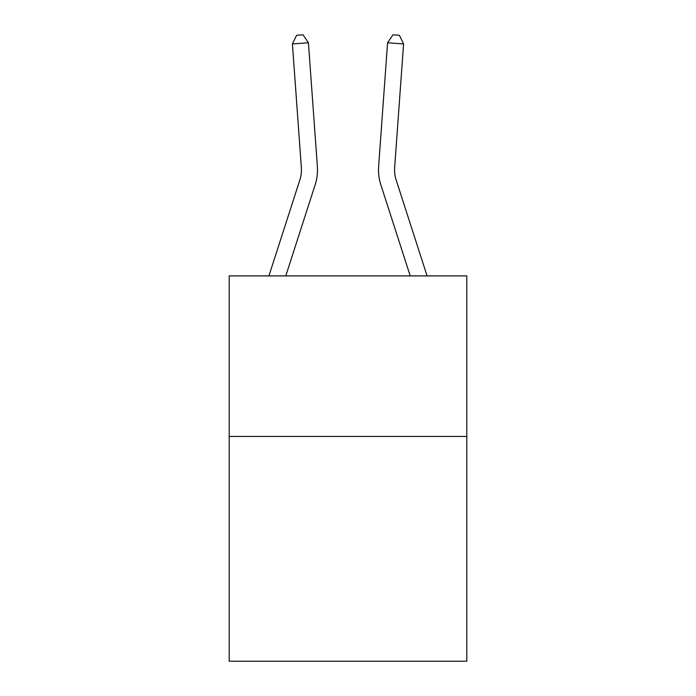 <?xml version="1.0" encoding="UTF-8"?>
<svg xmlns="http://www.w3.org/2000/svg" width="696" height="696" viewBox="0 0 696 696"><rect width="100%" height="100%" fill="white"/><g stroke="black" fill="none" stroke-linecap="round" stroke-linejoin="round"><path stroke-width="1.04" d="M466.798 436.444L466.798 661.2L229.201 661.2L229.201 275.903L466.798 275.903L466.798 436.444L229.201 436.444M317.376 166.475L308.424 42.778L317.376 166.475A48.163 48.163 0 0 1 315.175 184.727L285.786 275.903M268.917 275.903L299.898 179.803A32.112 32.112 -97.7 0 0 301.359 167.632L292.416 43.935L296.618 35.261L303.021 34.8L308.424 42.778L292.416 43.935M427.083 275.903L396.102 179.803A32.112 32.112 97.7 0 1 394.641 167.632L403.584 43.935L387.576 42.778L378.624 166.475A48.163 48.163 -86.5 0 0 380.825 184.727L410.214 275.903L380.825 184.727M299.898 179.803A32.112 32.112 0 0 0 301.359 167.632A32.112 32.112 0 0 1 299.898 179.803A32.112 32.112 0 0 0 301.359 167.632A32.112 32.112 0 0 1 299.898 179.803A32.112 32.112 0 0 0 301.359 167.632A32.112 32.112 0 0 1 299.898 179.803M396.102 179.803A32.112 32.112 93.5 0 1 394.641 167.632M387.576 42.778L392.979 34.8L399.382 35.261L403.584 43.935"/></g></svg>
